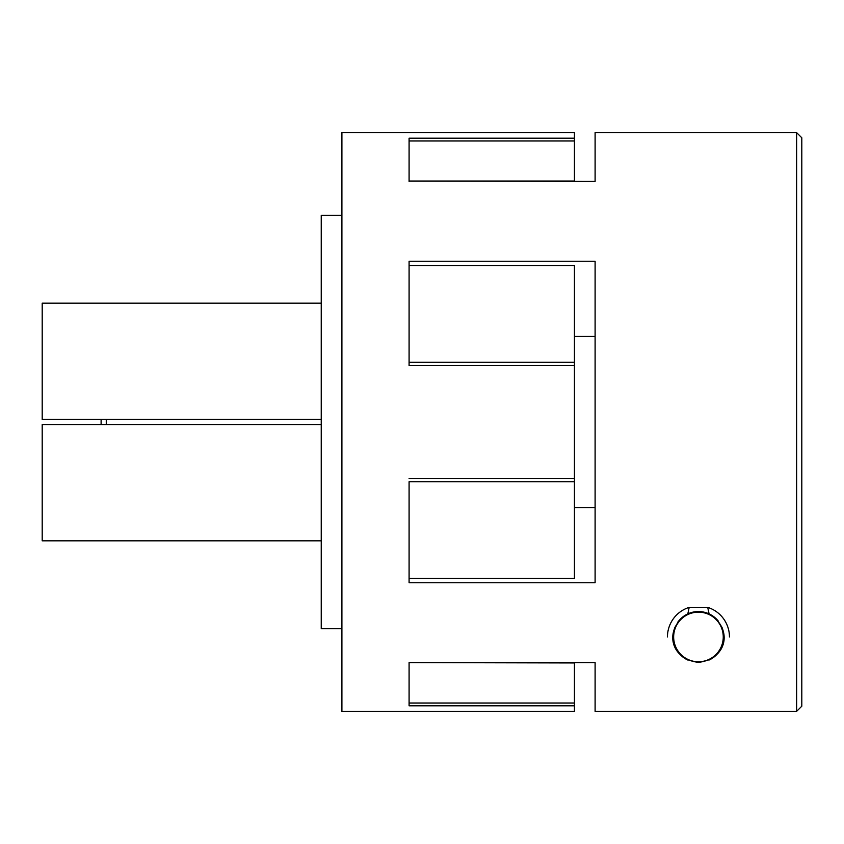 <?xml version="1.0" encoding="UTF-8"?>
<svg xmlns="http://www.w3.org/2000/svg" width="844" height="844" viewBox="0 0 844 844"><rect width="100%" height="100%" fill="white"/><g stroke="black" fill="none" stroke-linecap="round" stroke-linejoin="round"><path stroke-width="1.27" d="M667.446 636.967A31.006 31.006 0 0 1 689.179 607.374L707.726 607.374L709.087 613.883A25.404 25.404 0 0 0 687.818 613.883C664.07 627.873 668.944 658.985 698.505 662.371C727.961 658.826 732.835 627.989 709.087 613.883A25.404 25.404 0 0 1 718.487 621.342M721.842 627.029A25.404 25.404 0 0 1 723.34 642.073M722.612 644.827A25.404 25.404 0 0 1 720.839 648.983M716.166 655.176A25.404 25.404 0 0 1 708.886 660.124M688.113 660.166A25.404 25.404 0 0 1 680.781 655.218M677.015 650.597A25.404 25.404 0 0 1 676.107 649.047M673.565 642.094A25.404 25.404 0 0 1 675.084 626.997M677.637 622.397A25.404 25.404 0 0 1 687.818 613.883L689.179 607.374M574.437 662.603L574.437 711.376L341.904 711.376L341.904 132.624L574.437 132.624L574.437 181.397M409.087 265.522L574.437 265.522L574.437 578.478L409.087 578.478M321.237 424.585L42.2 424.585L42.2 540.825L321.237 540.825M321.237 419.415L42.2 419.415L42.2 303.175L321.237 303.175M574.437 481.734L409.087 481.734L409.087 582.761L595.104 582.761L595.104 261.239L409.087 261.239L409.087 365.547L409.087 362.266L574.437 362.266M574.437 336.45L595.104 336.45M595.104 711.355L595.104 662.603L595.104 711.355L796.63 711.355L801.8 706.196L796.63 711.355L796.63 132.624L595.104 132.624L595.104 181.397L409.087 181.049L574.437 181.049M595.104 662.603L409.087 662.603L574.437 662.951M574.437 507.55L595.104 507.55M574.437 140.969L409.087 140.969L409.087 138.184L574.437 138.184M574.437 703.031L409.087 703.031L409.087 705.816L409.087 662.603M801.8 706.196L801.8 137.794L796.63 132.624M574.437 705.816L409.087 705.816M574.437 478.453L409.087 478.453M574.437 365.547L409.087 365.547M409.087 181.397L409.087 138.184M341.904 628.696L321.237 628.696L321.237 215.304L341.904 215.304M101.111 424.585L101.111 419.415M106.27 424.585L106.27 419.415M707.726 607.374A31.006 31.006 0 0 1 729.459 636.967M673.649 636.967A24.803 24.803 0 0 0 698.452 661.77A24.803 24.803 0 0 0 723.255 636.967A24.803 24.803 0 0 0 698.452 612.153A24.803 24.803 0 0 0 673.649 636.967"/></g></svg>

